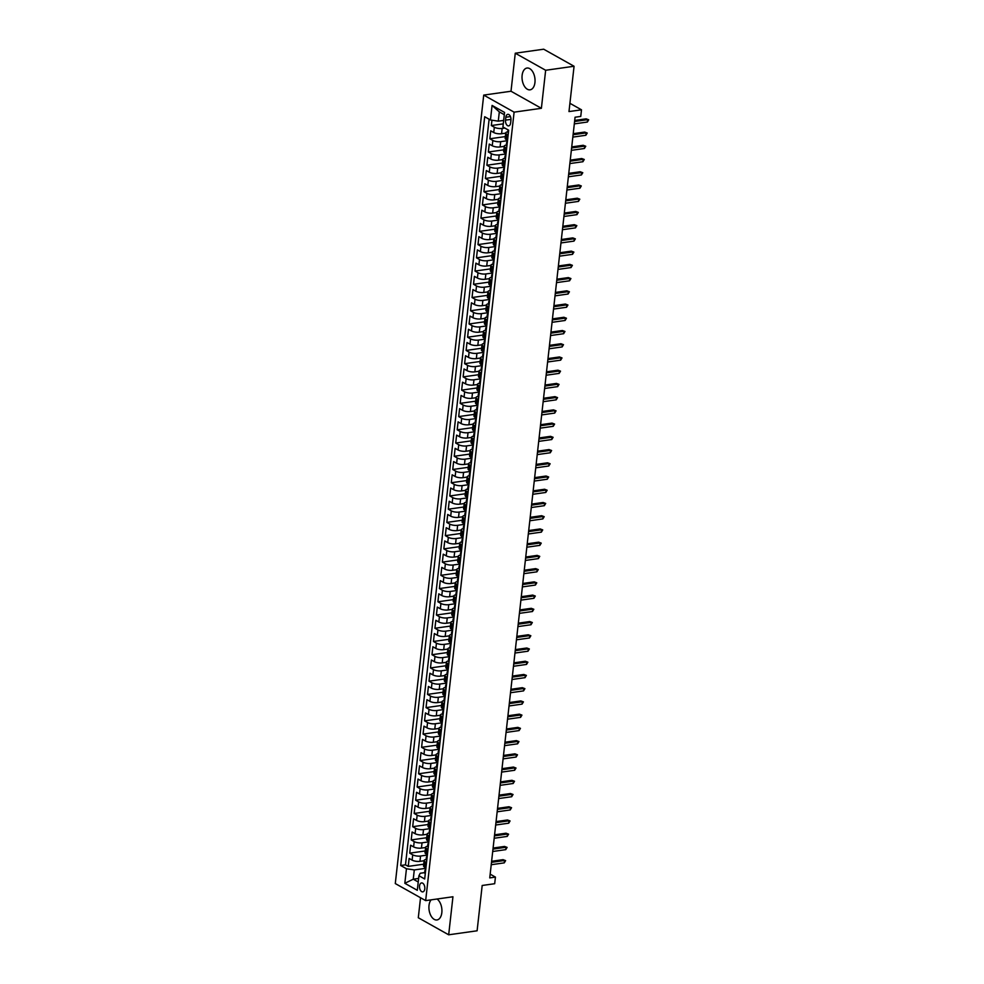 <?xml version="1.0" encoding="UTF-8"?>
<svg xmlns="http://www.w3.org/2000/svg" width="984" height="984" viewBox="0 0 984 984"><rect width="100%" height="100%" fill="white"/><g stroke="black" fill="none" stroke-linecap="round" stroke-linejoin="round"><path stroke-width="1.48" d="M431.115 899.843A10.996 6.384 -98 0 0 429.012 905.477A10.996 6.384 -98 0 0 436.957 919.966A10.996 6.384 -98 0 0 441.828 912.672A10.996 6.384 -98 0 0 437.007 899.019M534.939 82.533A10.996 6.384 -98 0 0 526.993 68.044A10.996 6.384 -98 0 0 522.123 75.338A10.996 6.384 -98 0 0 530.068 89.827A10.996 6.384 -98 0 0 534.939 82.533M424.793 888.884A4.514 2.62 -98 0 0 421.533 882.931A4.514 2.62 -98 0 0 419.541 885.932A4.514 2.62 -98 0 0 422.8 891.873A4.514 2.62 -98 0 0 424.793 888.884M420.537 897.74L418.298 917.74L448.679 934.8L477.105 930.79L482.185 885.477L494.681 883.718L495.432 877.101L490.167 874.149M483.722 95.091L395.285 883.558L425.666 900.618L514.103 112.151L483.722 95.091L511.003 91.241L541.385 108.301L545.653 70.27L515.272 53.21L511.003 91.241M515.272 53.21L543.685 49.2L574.066 66.26L568.986 111.573L581.495 109.814L569.921 103.308M545.653 70.27L574.066 66.26M491.938 120.196L491.336 125.546L503.279 123.861M505.739 133.135L501.569 133.726A5.646 1.857 -173.6 0 1 493.734 132.52L490.745 130.835L489.847 138.769L505.346 136.591M504.251 146.37L500.081 146.948A5.646 1.857 6.4 0 1 492.258 145.755L489.257 144.07L488.359 152.003L503.857 149.814M502.762 159.593L498.605 160.183A5.646 1.857 6.4 0 1 490.77 158.977L487.769 157.292L486.883 165.238L502.381 163.049M501.286 172.827L497.117 173.405A5.646 1.857 6.4 0 1 489.282 172.212L486.293 170.527L485.395 178.461L500.893 176.271M499.798 186.05L495.628 186.64A5.646 1.857 6.4 0 1 487.806 185.435L484.804 183.75L483.919 191.695L499.417 189.506M498.31 199.285L494.152 199.863A5.646 1.857 6.4 0 1 486.317 198.67L483.316 196.984L482.431 204.918L497.929 202.729M496.834 212.507L492.664 213.097A5.646 1.857 6.4 0 1 484.829 211.892L481.84 210.207L480.942 218.153L496.44 215.963M495.346 225.742L491.176 226.332A5.646 1.857 6.4 0 1 483.353 225.127L480.352 223.442L479.466 231.375L494.964 229.186M493.857 238.964L489.7 239.555A5.646 1.857 6.4 0 1 481.865 238.349L478.864 236.664L477.978 244.61L493.476 242.421M492.381 252.199L488.212 252.79A5.646 1.857 6.4 0 1 480.377 251.584L477.388 249.899L476.49 257.833L491.988 255.655M490.893 265.422L486.723 266.012A5.646 1.857 6.4 0 1 478.901 264.807L475.899 263.134L475.014 271.067L490.512 268.878M489.417 278.656L485.247 279.247A5.646 1.857 6.4 0 1 477.412 278.041L474.411 276.356L473.525 284.29L489.023 282.113M487.929 291.891L483.759 292.469A5.646 1.857 6.4 0 1 475.924 291.264L472.935 289.591L472.037 297.525L487.535 295.335M486.44 305.114L482.283 305.704A5.646 1.857 6.4 0 1 474.448 304.499L471.447 302.814L470.561 310.76L486.059 308.57M484.964 318.349L480.795 318.927A5.646 1.857 6.4 0 1 472.96 317.734L469.971 316.048L469.073 323.982L484.571 321.793M483.476 331.571L479.306 332.161A5.646 1.857 6.4 0 1 471.484 330.956L468.482 329.271L467.597 337.217L483.082 335.027M481.988 344.806L477.83 345.384A5.646 1.857 6.4 0 1 469.995 344.191L466.994 342.506L466.108 350.439L481.606 348.25M480.512 358.028L476.342 358.619A5.646 1.857 6.4 0 1 468.507 357.413L465.518 355.728L464.62 363.674L480.118 361.485M479.023 371.263L474.854 371.854A5.646 1.857 6.4 0 1 467.031 370.648L464.03 368.963L463.144 376.897L478.642 374.707M477.535 384.486L473.378 385.076A5.646 1.857 6.4 0 1 465.543 383.871L462.541 382.186L461.656 390.131L477.154 387.942M476.059 397.721L471.889 398.311A5.646 1.857 6.4 0 1 464.054 397.106L461.066 395.42L460.168 403.354L475.666 401.177M474.571 410.943L470.401 411.533A5.646 1.857 6.4 0 1 462.578 410.328L459.577 408.655L458.692 416.589L474.19 414.399M473.083 424.178L468.925 424.768A5.646 1.857 6.4 0 1 461.09 423.563L458.089 421.878L457.203 429.811L472.701 427.634M471.607 437.4L467.437 437.991A5.646 1.857 6.4 0 1 459.602 436.785L456.613 435.113L455.715 443.046L471.213 440.857M470.118 450.635L465.961 451.226A5.646 1.857 6.4 0 1 458.126 450.02L455.125 448.335L454.239 456.268L469.737 454.091M468.642 463.87L464.473 464.448A5.646 1.857 6.4 0 1 456.637 463.255L453.636 461.57L452.751 469.503L468.249 467.314M467.154 477.092L462.984 477.683A5.646 1.857 6.4 0 1 455.161 476.477L452.16 474.792L451.262 482.738L466.76 480.549M465.666 490.327L461.508 490.905A5.646 1.857 6.4 0 1 453.673 489.712L450.672 488.027L449.786 495.961L465.284 493.771M464.19 503.55L460.02 504.14A5.646 1.857 6.4 0 1 452.185 502.935L449.196 501.25L448.298 509.195L463.796 507.006M462.701 516.784L458.532 517.375A5.646 1.857 6.4 0 1 450.709 516.169L447.708 514.484L446.822 522.418L462.308 520.228M461.213 530.007L457.056 530.597A5.646 1.857 6.4 0 1 449.221 529.392L446.219 527.707L445.334 535.653L460.832 533.463M459.737 543.242L455.567 543.832A5.646 1.857 6.4 0 1 447.732 542.627L444.743 540.942L443.846 548.875L459.344 546.686M458.249 556.464L454.079 557.055A5.646 1.857 6.4 0 1 446.256 555.849L443.255 554.177L442.369 562.11L457.868 559.921M456.761 569.699L452.603 570.289A5.646 1.857 6.4 0 1 444.768 569.084L441.767 567.399L440.881 575.332L456.379 573.155M455.284 582.922L451.115 583.512A5.646 1.857 6.4 0 1 443.28 582.307L440.291 580.634L439.393 588.567L454.891 586.378M453.796 596.156L449.627 596.747A5.646 1.857 6.4 0 1 441.804 595.541L438.803 593.856L437.917 601.79L453.415 599.613M452.308 609.391L448.151 609.969A5.646 1.857 6.4 0 1 440.315 608.776L437.314 607.091L436.429 615.025L451.927 612.835M450.832 622.614L446.662 623.204A5.646 1.857 6.4 0 1 438.827 621.999L435.838 620.314L434.94 628.259L450.438 626.07M449.344 635.849L445.186 636.427A5.646 1.857 6.4 0 1 437.351 635.234L434.35 633.548L433.464 641.482L448.962 639.293M447.868 649.071L443.698 649.661A5.646 1.857 6.4 0 1 435.863 648.456L432.874 646.771L431.976 654.717L447.474 652.527M446.379 662.306L442.21 662.884A5.646 1.857 6.4 0 1 434.387 661.691L431.386 660.006L430.488 667.939L445.986 665.75M444.891 675.528L440.734 676.119A5.646 1.857 6.4 0 1 432.898 674.913L429.897 673.228L429.012 681.174L444.51 678.985M443.415 688.763L439.245 689.354A5.646 1.857 6.4 0 1 431.41 688.148L428.421 686.463L427.523 694.396L443.021 692.207M441.927 701.986L437.757 702.576A5.646 1.857 6.4 0 1 429.934 701.371L426.933 699.686L426.047 707.631L441.545 705.442M440.438 715.22L436.281 715.811A5.646 1.857 6.4 0 1 428.446 714.605L425.445 712.92L424.559 720.854L440.057 718.677M438.962 728.443L434.793 729.033A5.646 1.857 6.4 0 1 426.958 727.828L423.969 726.155L423.071 734.089L438.569 731.899M437.474 741.678L433.304 742.268A5.646 1.857 6.4 0 1 425.482 741.063L422.48 739.378L421.595 747.311L437.093 745.134M435.986 754.913L431.828 755.491A5.646 1.857 6.4 0 1 423.993 754.285L420.992 752.612L420.106 760.546L435.604 758.356M434.51 768.135L430.34 768.725A5.646 1.857 6.4 0 1 422.505 767.52L419.516 765.835L418.618 773.781L434.116 771.591M433.022 781.37L428.852 781.948A5.646 1.857 6.4 0 1 421.029 780.755L418.028 779.07L417.142 787.003L432.64 784.814M431.533 794.592L427.376 795.183A5.646 1.857 6.4 0 1 419.541 793.977L416.539 792.292L415.654 800.238L431.152 798.049M430.057 807.827L425.887 808.405A5.646 1.857 6.4 0 1 418.052 807.212L415.063 805.527L414.166 813.461L429.664 811.271M428.569 821.05L424.411 821.64A5.646 1.857 6.4 0 1 416.576 820.435L413.575 818.75L412.69 826.695L428.188 824.506M427.093 834.284L422.923 834.875A5.646 1.857 6.4 0 1 415.088 833.669L412.099 831.984L411.201 839.918L426.699 837.728M425.605 847.507L421.435 848.097A5.646 1.857 6.4 0 1 413.612 846.892L410.611 845.207L409.725 853.153L425.211 850.963M581.495 109.814L580.757 116.419L575.062 117.219L489.749 877.9L495.432 877.101M505.85 117.231L505.53 120.134A4.366 2.534 -98 0 0 508.679 125.89A4.366 2.534 -98 0 0 510.622 123L510.942 120.085A4.366 2.534 -98 0 0 507.793 114.329A4.366 2.534 -98 0 0 505.85 117.231L510.45 116.579M424.682 872.624L420.205 873.263L418.938 875.748L424.682 878.97L508.679 130.208L502.922 126.973L504.558 112.422L492.074 105.411L490.45 119.962L484.694 116.739L400.709 865.502L406.453 868.737L414.289 869.942L413.255 879.204L418.237 881.996M418.938 875.748L417.302 890.299L404.83 883.288L406.453 868.737M426.65 855.17L420.549 856.031A5.646 1.857 -173.6 0 1 412.714 854.838L409.725 853.153M424.116 860.742L419.959 861.332L420.549 856.031M428.126 841.947L422.038 842.808A5.646 1.857 -173.6 0 1 414.202 841.603L411.201 839.918M429.614 828.712L423.514 829.574A5.646 1.857 -173.6 0 1 415.678 828.38L412.69 826.695M431.103 815.49L425.002 816.351A5.646 1.857 -173.6 0 1 417.167 815.146L414.166 813.461M432.579 802.255L426.478 803.116A5.646 1.857 -173.6 0 1 418.655 801.911L415.654 800.238M434.067 789.033L427.966 789.894A5.646 1.857 -173.6 0 1 420.131 788.688L417.142 787.003M435.543 775.798L429.454 776.659A5.646 1.857 -173.6 0 1 421.619 775.454L418.618 773.781M437.031 762.575L430.93 763.436A5.646 1.857 -173.6 0 1 423.108 762.231L420.106 760.546M438.52 749.341L432.419 750.202A5.646 1.857 -173.6 0 1 424.584 748.996L421.595 747.311M439.996 736.118L433.907 736.979A5.646 1.857 -173.6 0 1 426.072 735.774L423.071 734.089M441.484 722.883L435.383 723.744A5.646 1.857 -173.6 0 1 427.56 722.539L424.559 720.854M442.972 709.661L436.871 710.51A5.646 1.857 -173.6 0 1 429.036 709.316L426.047 707.631M444.448 696.426L438.36 697.287A5.646 1.857 -173.6 0 1 430.525 696.082L427.523 694.396M445.937 683.191L439.836 684.052A5.646 1.857 -173.6 0 1 432.013 682.859L429.012 681.174M447.425 669.969L441.324 670.83A5.646 1.857 -173.6 0 1 433.489 669.624L430.488 667.939M448.901 656.734L442.8 657.595A5.646 1.857 -173.6 0 1 434.977 656.389L431.976 654.717M450.389 643.511L444.288 644.372A5.646 1.857 -173.6 0 1 436.453 643.167L433.464 641.482M451.865 630.277L445.777 631.138A5.646 1.857 -173.6 0 1 437.942 629.932L434.94 628.259M453.353 617.054L447.253 617.915A5.646 1.857 -173.6 0 1 439.43 616.71L436.429 615.025M454.842 603.819L448.741 604.68A5.646 1.857 -173.6 0 1 440.906 603.475L437.917 601.79M456.318 590.597L450.229 591.458A5.646 1.857 -173.6 0 1 442.394 590.252L439.393 588.567M457.806 577.362L451.705 578.223A5.646 1.857 -173.6 0 1 443.882 577.018L440.881 575.332M459.294 564.139L453.193 564.988A5.646 1.857 -173.6 0 1 445.358 563.795L442.369 562.11M460.77 550.905L454.682 551.766A5.646 1.857 -173.6 0 1 446.847 550.56L443.846 548.875M462.259 537.67L456.158 538.531A5.646 1.857 -173.6 0 1 448.335 537.338L445.334 535.653M463.747 524.447L457.646 525.308A5.646 1.857 -173.6 0 1 449.811 524.103L446.822 522.418M465.223 511.213L459.134 512.074A5.646 1.857 -173.6 0 1 451.299 510.881L448.298 509.195M466.711 497.99L460.61 498.851A5.646 1.857 -173.6 0 1 452.775 497.646L449.786 495.961M468.199 484.755L462.099 485.616A5.646 1.857 -173.6 0 1 454.264 484.411L451.262 482.738M469.675 471.533L463.575 472.394A5.646 1.857 -173.6 0 1 455.752 471.188L452.751 469.503M471.164 458.298L465.063 459.159A5.646 1.857 -173.6 0 1 457.228 457.954L454.239 456.268M472.64 445.076L466.551 445.937A5.646 1.857 -173.6 0 1 458.716 444.731L455.715 443.046M474.128 431.841L468.027 432.702A5.646 1.857 -173.6 0 1 460.204 431.496L457.203 429.811M475.616 418.618L469.516 419.479A5.646 1.857 -173.6 0 1 461.68 418.274L458.692 416.589M477.092 405.383L471.004 406.244A5.646 1.857 -173.6 0 1 463.169 405.039L460.168 403.354M478.581 392.149L472.48 393.01A5.646 1.857 -173.6 0 1 464.657 391.817L461.656 390.131M480.069 378.926L473.968 379.787A5.646 1.857 -173.6 0 1 466.133 378.582L463.144 376.897M481.545 365.691L475.457 366.552A5.646 1.857 -173.6 0 1 467.621 365.359L464.62 363.674M483.033 352.469L476.933 353.33A5.646 1.857 -173.6 0 1 469.11 352.124L466.108 350.439M484.522 339.234L478.421 340.095A5.646 1.857 -173.6 0 1 470.586 338.89L467.597 337.217M485.998 326.012L479.909 326.873A5.646 1.857 -173.6 0 1 472.074 325.667L469.073 323.982M487.486 312.777L481.385 313.638A5.646 1.857 -173.6 0 1 473.55 312.432L470.561 310.76M488.974 299.554L482.873 300.415A5.646 1.857 -173.6 0 1 475.038 299.21L472.037 297.525M490.45 286.319L484.349 287.18A5.646 1.857 -173.6 0 1 476.527 285.975L473.525 284.29M491.938 273.097L485.838 273.958A5.646 1.857 -173.6 0 1 478.003 272.752L475.014 271.067M493.414 259.862L487.326 260.723A5.646 1.857 -173.6 0 1 479.491 259.518L476.49 257.833M494.903 246.627L488.802 247.488A5.646 1.857 -173.6 0 1 480.979 246.295L477.978 244.61M496.391 233.405L490.29 234.266A5.646 1.857 -173.6 0 1 482.455 233.06L479.466 231.375M497.867 220.17L491.779 221.031A5.646 1.857 -173.6 0 1 483.943 219.838L480.942 218.153M499.355 206.947L493.255 207.808A5.646 1.857 -173.6 0 1 485.432 206.603L482.431 204.918M500.844 193.713L494.743 194.574A5.646 1.857 -173.6 0 1 486.908 193.368L483.919 191.695M502.32 180.49L496.231 181.351A5.646 1.857 -173.6 0 1 488.396 180.146L485.395 178.461M503.808 167.255L497.707 168.116A5.646 1.857 -173.6 0 1 489.884 166.911L486.883 165.238M505.296 154.033L499.196 154.894A5.646 1.857 -173.6 0 1 491.36 153.689L488.359 152.003M506.772 140.798L500.684 141.659A5.646 1.857 -173.6 0 1 492.849 140.454L489.847 138.769M504.841 128.055L502.16 128.437A5.646 1.857 -173.6 0 1 494.325 127.231L491.336 125.546M489.122 119.224L405.482 864.838L408.237 866.375L423.735 864.198M419.959 861.332A5.646 1.857 6.4 0 1 412.124 860.127L409.123 858.442L408.237 866.375M507.547 140.269L506.219 139.531A5.646 1.857 -173.6 0 1 505.161 138.264L505.751 132.963A5.646 1.857 -173.6 0 1 507.781 131.794M508.138 134.98L506.809 134.242A5.646 1.857 -173.6 0 1 505.751 132.963M506.649 148.215L505.321 147.465A5.646 1.857 -173.6 0 1 504.263 146.198A5.646 1.857 -173.6 0 1 506.305 145.029M504.263 146.198L503.673 151.487A5.646 1.857 6.4 0 0 504.731 152.754L506.059 153.504M505.173 161.438L503.845 160.7A5.646 1.857 -173.6 0 1 502.787 159.42A5.646 1.857 -173.6 0 1 504.817 158.252M502.787 159.42L502.197 164.722A5.646 1.857 6.4 0 0 503.254 165.988L504.583 166.739M503.685 174.672L502.357 173.922A5.646 1.857 -173.6 0 1 501.299 172.655A5.646 1.857 -173.6 0 1 503.328 171.487M501.299 172.655L500.708 177.944A5.646 1.857 6.4 0 0 501.766 179.211L503.095 179.961M502.197 187.895L500.881 187.157A5.646 1.857 -173.6 0 1 499.823 185.89A5.646 1.857 -173.6 0 1 501.852 184.709M499.823 185.89L499.22 191.179A5.646 1.857 6.4 0 0 500.278 192.446L501.606 193.196M500.721 201.13L499.392 200.379A5.646 1.857 -173.6 0 1 498.334 199.112A5.646 1.857 -173.6 0 1 500.364 197.944M498.334 199.112L497.744 204.401A5.646 1.857 6.4 0 0 498.802 205.681L500.13 206.419M499.232 214.364L497.904 213.614A5.646 1.857 -173.6 0 1 496.846 212.347A5.646 1.857 -173.6 0 1 498.876 211.166M496.846 212.347L496.256 217.636A5.646 1.857 6.4 0 0 497.314 218.903L498.642 219.653M497.756 227.587L496.428 226.837A5.646 1.857 -173.6 0 1 495.37 225.57A5.646 1.857 -173.6 0 1 497.4 224.401M495.37 225.57L494.767 230.859A5.646 1.857 6.4 0 0 495.825 232.138L497.154 232.876M496.268 240.822L494.94 240.071A5.646 1.857 -173.6 0 1 493.882 238.804A5.646 1.857 -173.6 0 1 495.911 237.636M493.882 238.804L493.291 244.093A5.646 1.857 6.4 0 0 494.349 245.36L495.678 246.111M494.78 254.044L493.451 253.306A5.646 1.857 -173.6 0 1 492.394 252.027A5.646 1.857 -173.6 0 1 494.435 250.858M492.394 252.027L491.803 257.316A5.646 1.857 6.4 0 0 492.861 258.595L494.189 259.333M493.304 267.279L491.975 266.529A5.646 1.857 -173.6 0 1 490.918 265.262A5.646 1.857 -173.6 0 1 492.947 264.093M490.918 265.262L490.315 270.551A5.646 1.857 6.4 0 0 491.373 271.818L492.701 272.568M491.816 280.502L490.487 279.763A5.646 1.857 -173.6 0 1 489.429 278.484A5.646 1.857 -173.6 0 1 491.459 277.316M489.429 278.484L488.839 283.786A5.646 1.857 6.4 0 0 489.897 285.053L491.225 285.791M490.327 293.736L488.999 292.986A5.646 1.857 -173.6 0 1 487.941 291.719A5.646 1.857 -173.6 0 1 489.983 290.551M487.941 291.719L487.351 297.008A5.646 1.857 6.4 0 0 488.408 298.275L489.737 299.025M488.851 306.959L487.523 306.221A5.646 1.857 -173.6 0 1 486.465 304.942A5.646 1.857 -173.6 0 1 488.494 303.773M486.465 304.942L485.875 310.243A5.646 1.857 6.4 0 0 486.932 311.51L488.248 312.26M487.363 320.194L486.034 319.443A5.646 1.857 -173.6 0 1 484.977 318.176A5.646 1.857 -173.6 0 1 487.006 317.008M484.977 318.176L484.386 323.465A5.646 1.857 6.4 0 0 485.444 324.732L486.772 325.483M485.875 333.416L484.558 332.678A5.646 1.857 -173.6 0 1 483.488 331.411A5.646 1.857 -173.6 0 1 485.53 330.23M483.488 331.411L482.898 336.7A5.646 1.857 6.4 0 0 483.956 337.967L485.284 338.717M484.399 346.651L483.07 345.901A5.646 1.857 -173.6 0 1 482.012 344.634A5.646 1.857 -173.6 0 1 484.042 343.465M482.012 344.634L481.422 349.923A5.646 1.857 6.4 0 0 482.48 351.202L483.808 351.94M482.91 359.873L481.582 359.135A5.646 1.857 -173.6 0 1 480.524 357.868A5.646 1.857 -173.6 0 1 482.554 356.688M480.524 357.868L479.934 363.157A5.646 1.857 6.4 0 0 480.992 364.424L482.32 365.175M481.422 373.108L480.106 372.358A5.646 1.857 -173.6 0 1 479.048 371.091A5.646 1.857 -173.6 0 1 481.078 369.923M479.048 371.091L478.445 376.38A5.646 1.857 6.4 0 0 479.503 377.659L480.832 378.397M479.946 386.343L478.618 385.593A5.646 1.857 -173.6 0 1 477.56 384.326A5.646 1.857 -173.6 0 1 479.589 383.157M477.56 384.326L476.969 389.615A5.646 1.857 6.4 0 0 478.027 390.882L479.356 391.632M478.458 399.566L477.129 398.827A5.646 1.857 -173.6 0 1 476.072 397.548A5.646 1.857 -173.6 0 1 478.101 396.38M476.072 397.548L475.481 402.837A5.646 1.857 6.4 0 0 476.539 404.117L477.867 404.854M476.982 412.8L475.653 412.05A5.646 1.857 -173.6 0 1 474.596 410.783A5.646 1.857 -173.6 0 1 476.625 409.615M474.596 410.783L473.993 416.072A5.646 1.857 6.4 0 0 475.051 417.339L476.379 418.089M475.493 426.023L474.165 425.285A5.646 1.857 -173.6 0 1 473.107 424.006A5.646 1.857 -173.6 0 1 475.137 422.837M473.107 424.006L472.517 429.307A5.646 1.857 6.4 0 0 473.575 430.574L474.903 431.312M474.005 439.258L472.677 438.507A5.646 1.857 -173.6 0 1 471.619 437.24A5.646 1.857 -173.6 0 1 473.661 436.072M471.619 437.24L471.028 442.529A5.646 1.857 6.4 0 0 472.086 443.796L473.415 444.547M472.529 452.48L471.201 451.742A5.646 1.857 -173.6 0 1 470.143 450.463A5.646 1.857 -173.6 0 1 472.172 449.294M470.143 450.463L469.54 455.764A5.646 1.857 6.4 0 0 470.598 457.031L471.926 457.769M471.041 465.715L469.712 464.965A5.646 1.857 -173.6 0 1 468.655 463.698A5.646 1.857 -173.6 0 1 470.684 462.529M468.655 463.698L468.064 468.987A5.646 1.857 6.4 0 0 469.122 470.254L470.45 471.004M469.553 478.937L468.224 478.199A5.646 1.857 -173.6 0 1 467.166 476.92A5.646 1.857 -173.6 0 1 469.208 475.752M467.166 476.92L466.576 482.221A5.646 1.857 6.4 0 0 467.634 483.488L468.962 484.239M468.077 492.172L466.748 491.422A5.646 1.857 -173.6 0 1 465.69 490.155A5.646 1.857 -173.6 0 1 467.72 488.987M465.69 490.155L465.1 495.444A5.646 1.857 6.4 0 0 466.158 496.723L467.474 497.461M466.588 505.395L465.26 504.657A5.646 1.857 -173.6 0 1 464.202 503.39A5.646 1.857 -173.6 0 1 466.231 502.209M464.202 503.39L463.612 508.679A5.646 1.857 6.4 0 0 464.669 509.946L465.998 510.696M465.1 518.63L463.784 517.879A5.646 1.857 -173.6 0 1 462.714 516.612A5.646 1.857 -173.6 0 1 464.756 515.444M462.714 516.612L462.123 521.901A5.646 1.857 6.4 0 0 463.181 523.181L464.509 523.918M463.624 531.864L462.296 531.114A5.646 1.857 -173.6 0 1 461.238 529.847A5.646 1.857 -173.6 0 1 463.267 528.679M461.238 529.847L460.647 535.136A5.646 1.857 6.4 0 0 461.705 536.403L463.034 537.153M462.136 545.087L460.807 544.337A5.646 1.857 -173.6 0 1 459.749 543.07A5.646 1.857 -173.6 0 1 461.779 541.901M459.749 543.07L459.159 548.359A5.646 1.857 6.4 0 0 460.217 549.638L461.545 550.376M460.66 558.322L459.331 557.571A5.646 1.857 -173.6 0 1 458.273 556.304A5.646 1.857 -173.6 0 1 460.303 555.136M458.273 556.304L457.671 561.593A5.646 1.857 6.4 0 0 458.728 562.86L460.057 563.611M459.171 571.544L457.843 570.806A5.646 1.857 -173.6 0 1 456.785 569.527A5.646 1.857 -173.6 0 1 458.815 568.358M456.785 569.527L456.195 574.816A5.646 1.857 6.4 0 0 457.252 576.095L458.581 576.833M457.683 584.779L456.355 584.029A5.646 1.857 -173.6 0 1 455.297 582.762A5.646 1.857 -173.6 0 1 457.339 581.593M455.297 582.762L454.706 588.051A5.646 1.857 6.4 0 0 455.764 589.318L457.093 590.068M456.207 598.001L454.879 597.263A5.646 1.857 -173.6 0 1 453.821 595.984A5.646 1.857 -173.6 0 1 455.85 594.816M453.821 595.984L453.218 601.286A5.646 1.857 6.4 0 0 454.276 602.552L455.604 603.29M454.719 611.236L453.39 610.486A5.646 1.857 -173.6 0 1 452.332 609.219A5.646 1.857 -173.6 0 1 454.362 608.051M452.332 609.219L451.742 614.508A5.646 1.857 6.4 0 0 452.8 615.775L454.128 616.525M453.23 624.459L451.902 623.721A5.646 1.857 -173.6 0 1 450.844 622.442A5.646 1.857 -173.6 0 1 452.886 621.273M450.844 622.442L450.254 627.743A5.646 1.857 6.4 0 0 451.312 629.01L452.64 629.76M451.754 637.694L450.426 636.943A5.646 1.857 -173.6 0 1 449.368 635.676A5.646 1.857 -173.6 0 1 451.398 634.508M449.368 635.676L448.766 640.965A5.646 1.857 6.4 0 0 449.836 642.232L451.152 642.982M450.266 650.916L448.938 650.178A5.646 1.857 -173.6 0 1 447.88 648.911A5.646 1.857 -173.6 0 1 449.909 647.73M447.88 648.911L447.289 654.2A5.646 1.857 6.4 0 0 448.347 655.467L449.676 656.217M448.778 664.151L447.449 663.4A5.646 1.857 -173.6 0 1 446.392 662.134A5.646 1.857 -173.6 0 1 448.433 660.965M446.392 662.134L445.801 667.423A5.646 1.857 6.4 0 0 446.859 668.702L448.187 669.44M447.302 677.386L445.973 676.635A5.646 1.857 -173.6 0 1 444.916 675.368A5.646 1.857 -173.6 0 1 446.945 674.188M444.916 675.368L444.325 680.657A5.646 1.857 6.4 0 0 445.383 681.924L446.699 682.675M445.813 690.608L444.485 689.858A5.646 1.857 -173.6 0 1 443.427 688.591A5.646 1.857 -173.6 0 1 445.457 687.422M443.427 688.591L442.837 693.88A5.646 1.857 6.4 0 0 443.895 695.159L445.223 695.897M444.325 703.843L443.009 703.093A5.646 1.857 -173.6 0 1 441.951 701.826A5.646 1.857 -173.6 0 1 443.981 700.657M441.951 701.826L441.349 707.115A5.646 1.857 6.4 0 0 442.406 708.382L443.735 709.132M442.849 717.065L441.521 716.327A5.646 1.857 -173.6 0 1 440.463 715.048A5.646 1.857 -173.6 0 1 442.493 713.88M440.463 715.048L439.873 720.337A5.646 1.857 6.4 0 0 440.93 721.616L442.259 722.354M441.361 730.3L440.032 729.55A5.646 1.857 -173.6 0 1 438.975 728.283A5.646 1.857 -173.6 0 1 441.004 727.114M438.975 728.283L438.384 733.572A5.646 1.857 6.4 0 0 439.442 734.839L440.771 735.589M439.885 743.523L438.557 742.785A5.646 1.857 -173.6 0 1 437.499 741.505A5.646 1.857 -173.6 0 1 439.528 740.337M437.499 741.505L436.896 746.807A5.646 1.857 6.4 0 0 437.954 748.074L439.282 748.812M438.397 756.757L437.068 756.007A5.646 1.857 -173.6 0 1 436.01 754.74A5.646 1.857 -173.6 0 1 438.04 753.572M436.01 754.74L435.42 760.029A5.646 1.857 6.4 0 0 436.478 761.296L437.806 762.046M436.908 769.98L435.58 769.242A5.646 1.857 -173.6 0 1 434.522 767.963A5.646 1.857 -173.6 0 1 436.564 766.794M434.522 767.963L433.932 773.264A5.646 1.857 6.4 0 0 434.989 774.531L436.318 775.281M435.432 783.215L434.104 782.464A5.646 1.857 -173.6 0 1 433.046 781.198A5.646 1.857 -173.6 0 1 435.076 780.029M433.046 781.198L432.443 786.487A5.646 1.857 6.4 0 0 433.501 787.754L434.83 788.504M433.944 796.437L432.616 795.699A5.646 1.857 -173.6 0 1 431.558 794.432A5.646 1.857 -173.6 0 1 433.587 793.252M431.558 794.432L430.967 799.721A5.646 1.857 6.4 0 0 432.025 800.988L433.354 801.739M432.456 809.672L431.127 808.922A5.646 1.857 -173.6 0 1 430.069 807.655A5.646 1.857 -173.6 0 1 432.111 806.486M430.069 807.655L429.479 812.944A5.646 1.857 6.4 0 0 430.537 814.223L431.865 814.961M430.98 822.895L429.651 822.157A5.646 1.857 -173.6 0 1 428.594 820.89A5.646 1.857 -173.6 0 1 430.623 819.709M428.594 820.89L427.991 826.179A5.646 1.857 6.4 0 0 429.061 827.446L430.377 828.196M429.491 836.129L428.163 835.379A5.646 1.857 -173.6 0 1 427.105 834.112A5.646 1.857 -173.6 0 1 429.135 832.944M427.105 834.112L426.515 839.401A5.646 1.857 6.4 0 0 427.573 840.68L428.901 841.418M428.003 849.364L426.675 848.614A5.646 1.857 -173.6 0 1 425.617 847.347A5.646 1.857 -173.6 0 1 427.659 846.179M425.617 847.347L425.026 852.636A5.646 1.857 6.4 0 0 426.084 853.903L427.413 854.653M426.527 862.587L425.199 861.849A5.646 1.857 -173.6 0 1 424.141 860.569A5.646 1.857 -173.6 0 1 426.17 859.401M424.141 860.569L423.55 865.859A5.646 1.857 6.4 0 0 424.608 867.138L425.937 867.876M504.3 114.71L499.318 111.905L498.273 121.167L490.45 119.962M503.66 120.405L498.273 121.167M541.385 108.301L514.103 112.151M448.679 934.8L452.947 896.768L425.666 900.618M418.631 878.441L413.255 879.204L404.83 883.288M425.162 868.405L414.289 869.942M405.482 864.838L400.709 865.502M499.318 111.905L492.074 105.411M508.384 132.815A3.739 1.23 -173.6 0 1 507.756 132.016L508.002 129.826M574.582 121.499L587.632 119.654L586.144 118.83L588.715 119.802L587.632 119.654L587.362 122.041L574.324 123.886M586.144 118.83L574.705 120.442M588.715 119.802L587.362 122.041M506.895 146.05A3.739 1.23 -173.6 0 1 506.28 145.251L506.563 142.742A3.739 1.23 6.4 0 0 506.748 143.184L506.871 143.246M507.018 143.147L506.92 141.598A3.739 1.23 -173.6 0 1 506.735 141.155L506.871 139.9M573.106 134.734L586.144 132.889L584.668 132.065L587.239 133.025L586.144 132.889L585.874 135.275L572.836 137.108M584.668 132.065L573.217 133.676M587.239 133.025L585.874 135.275M505.419 159.273A3.739 1.23 -173.6 0 1 504.792 158.486L505.075 155.964A3.739 1.23 6.4 0 0 505.259 156.419L505.395 156.468M505.542 156.382L505.432 154.832A3.739 1.23 -173.6 0 1 505.247 154.377L505.395 153.123M571.618 147.957L584.656 146.124L583.18 145.288L585.751 146.259L584.656 146.124L584.398 148.498L571.347 150.343M583.18 145.288L571.741 146.899M585.751 146.259L584.398 148.498M503.931 172.507A3.739 1.23 -173.6 0 1 503.304 171.708L503.587 169.199A3.739 1.23 6.4 0 0 503.771 169.654L503.906 169.703M504.054 169.605L503.956 168.067A3.739 1.23 -173.6 0 1 503.771 167.612L503.906 166.357M570.142 161.192L583.18 159.347L581.704 158.522L584.262 159.482L583.18 159.347L582.909 161.733L569.871 163.565M581.704 158.522L570.253 160.134M584.262 159.482L582.909 161.733M502.443 185.73A3.739 1.23 -173.6 0 1 501.828 184.943L502.111 182.421A3.739 1.23 6.4 0 0 502.295 182.876L502.43 182.938M502.566 182.84L502.467 181.29A3.739 1.23 -173.6 0 1 502.283 180.835L502.43 179.592M568.654 174.414L581.692 172.581L580.216 171.745L582.786 172.717L581.692 172.581L581.421 174.955L568.383 176.8M580.216 171.745L568.777 173.356M582.786 172.717L581.421 174.955M500.967 198.965A3.739 1.23 -173.6 0 1 500.339 198.165L500.622 195.656A3.739 1.23 6.4 0 0 500.807 196.111L500.942 196.16M501.09 196.062L500.979 194.525A3.739 1.23 -173.6 0 1 500.794 194.069L500.942 192.815M567.165 187.649L580.203 185.804L578.727 184.98L581.298 185.939L580.203 185.804L579.945 188.19L566.907 190.023M578.727 184.98L567.288 186.591M581.298 185.939L579.945 188.19M499.478 212.187A3.739 1.23 -173.6 0 1 498.851 211.4L499.134 208.879A3.739 1.23 6.4 0 0 499.318 209.334L499.454 209.395M499.601 209.297L499.503 207.747A3.739 1.23 -173.6 0 1 499.318 207.292L499.454 206.05M565.689 200.871L578.727 199.039L577.251 198.202L579.81 199.174L578.727 199.039L578.457 201.412L565.419 203.257M577.251 198.202L565.8 199.826M579.81 199.174L578.457 201.412M497.99 225.422A3.739 1.23 -173.6 0 1 497.375 224.623L497.658 222.113A3.739 1.23 6.4 0 0 497.842 222.568L497.978 222.618M498.125 222.532L498.015 220.982A3.739 1.23 -173.6 0 1 497.83 220.527L497.978 219.272M564.201 214.106L577.239 212.261L575.763 211.437L578.334 212.396L577.239 212.261L576.968 214.647L563.93 216.48M575.763 211.437L564.324 213.048M578.334 212.396L576.968 214.647M496.514 238.645A3.739 1.23 -173.6 0 1 495.887 237.857L496.17 235.336A3.739 1.23 6.4 0 0 496.354 235.791L496.489 235.852M496.637 235.754L496.539 234.204A3.739 1.23 -173.6 0 1 496.354 233.749L496.489 232.507M562.713 227.329L575.763 225.496L574.275 224.66L576.845 225.631L575.763 225.496L575.492 227.87L562.454 229.715M574.275 224.66L562.836 226.283M576.845 225.631L575.492 227.87M495.026 251.879A3.739 1.23 -173.6 0 1 494.398 251.08L494.681 248.571A3.739 1.23 6.4 0 0 494.866 249.026L495.001 249.075M495.149 248.989L495.05 247.439A3.739 1.23 -173.6 0 1 494.866 246.984L495.001 245.729M561.237 240.563L574.275 238.718L572.799 237.894L575.357 238.854L574.275 238.718L574.004 241.105L560.966 242.95M572.799 237.894L561.347 239.506M575.357 238.854L574.004 241.105M493.537 265.114A3.739 1.23 -173.6 0 1 492.923 264.315L493.205 261.805A3.739 1.23 6.4 0 0 493.39 262.248L493.525 262.31M493.673 262.211L493.562 260.662A3.739 1.23 -173.6 0 1 493.378 260.207L493.525 258.964M559.748 253.798L572.786 251.953L571.31 251.117L573.881 252.088L572.786 251.953L572.528 254.339L559.478 256.172M571.31 251.117L559.871 252.74M573.881 252.088L572.528 254.339M492.062 278.337A3.739 1.23 -173.6 0 1 491.434 277.537L491.717 275.028A3.739 1.23 6.4 0 0 491.902 275.483L492.037 275.532M492.184 275.446L492.086 273.896A3.739 1.23 -173.6 0 1 491.902 273.441L492.037 272.187M558.26 267.021L571.31 265.176L569.822 264.352L572.393 265.323L571.31 265.176L571.04 267.562L558.002 269.407M569.822 264.352L558.383 265.963M572.393 265.323L571.04 267.562M490.573 291.572A3.739 1.23 -173.6 0 1 489.958 290.772L490.229 288.263A3.739 1.23 6.4 0 0 490.426 288.706L490.549 288.767M490.696 288.669L490.598 287.119A3.739 1.23 -173.6 0 1 490.413 286.676L490.549 285.422M556.784 280.255L569.822 278.411L568.346 277.586L570.917 278.546L569.822 278.411L569.552 280.797L556.514 282.629M568.346 277.586L556.895 279.198M570.917 278.546L569.552 280.797M489.085 304.794A3.739 1.23 -173.6 0 1 488.47 304.007L488.753 301.485A3.739 1.23 6.4 0 0 488.937 301.94L489.073 301.99M489.22 301.904L489.109 300.354A3.739 1.23 -173.6 0 1 488.925 299.899L489.073 298.644M555.296 293.478L568.334 291.645L566.858 290.809L569.428 291.781L568.334 291.645L568.076 294.019L555.025 295.864M566.858 290.809L555.419 292.42M569.428 291.781L568.076 294.019M487.609 318.029A3.739 1.23 -173.6 0 1 486.982 317.229L487.264 314.72A3.739 1.23 6.4 0 0 487.449 315.175L487.584 315.224M487.732 315.126L487.633 313.576A3.739 1.23 -173.6 0 1 487.449 313.133L487.584 311.879M553.82 306.713L566.858 304.868L565.37 304.044L567.94 305.003L566.858 304.868L566.587 307.254L553.549 309.087M565.37 304.044L553.931 305.655M567.94 305.003L566.587 307.254M486.121 331.251A3.739 1.23 -173.6 0 1 485.506 330.464L485.788 327.943A3.739 1.23 6.4 0 0 485.973 328.398L486.096 328.459M486.244 328.361L486.145 326.811A3.739 1.23 -173.6 0 1 485.961 326.356L486.096 325.114M552.332 319.935L565.37 318.103L563.894 317.266L566.464 318.238L565.37 318.103L565.099 320.476L552.061 322.322M563.894 317.266L552.442 318.877M566.464 318.238L565.099 320.476M484.645 344.486A3.739 1.23 -173.6 0 1 484.017 343.687L484.3 341.177A3.739 1.23 6.4 0 0 484.485 341.632L484.62 341.682M484.768 341.583L484.657 340.046A3.739 1.23 -173.6 0 1 484.472 339.591L484.62 338.336M550.843 333.17L563.881 331.325L562.405 330.501L564.976 331.46L563.881 331.325L563.623 333.711L550.585 335.544M562.405 330.501L550.966 332.112M564.976 331.46L563.623 333.711M483.156 357.709A3.739 1.23 -173.6 0 1 482.529 356.921L482.812 354.4A3.739 1.23 6.4 0 0 482.996 354.855L483.132 354.916M483.279 354.818L483.181 353.268A3.739 1.23 -173.6 0 1 482.996 352.813L483.132 351.571M549.367 346.393L562.405 344.56L560.929 343.724L563.488 344.695L562.405 344.56L562.135 346.934L549.097 348.779M560.929 343.724L549.478 345.347M563.488 344.695L562.135 346.934M481.668 370.943A3.739 1.23 -173.6 0 1 481.053 370.144L481.336 367.635A3.739 1.23 6.4 0 0 481.52 368.09L481.656 368.139M481.791 368.053L481.693 366.503A3.739 1.23 -173.6 0 1 481.508 366.048L481.656 364.793M547.879 359.627L560.917 357.782L559.441 356.958L562.012 357.918L560.917 357.782L560.646 360.169L547.608 362.001M559.441 356.958L548.002 358.57M562.012 357.918L560.646 360.169M480.192 384.166A3.739 1.23 -173.6 0 1 479.565 383.379L479.848 380.857A3.739 1.23 6.4 0 0 480.032 381.312L480.167 381.374M480.315 381.275L480.217 379.726A3.739 1.23 -173.6 0 1 480.02 379.271L480.167 378.028M546.391 372.85L559.429 371.017L557.953 370.181L560.523 371.152L559.429 371.017L559.17 373.391L546.132 375.236M557.953 370.181L546.514 371.804M560.523 371.152L559.17 373.391M478.704 397.401A3.739 1.23 -173.6 0 1 478.076 396.601L478.359 394.092A3.739 1.23 6.4 0 0 478.544 394.547L478.679 394.596M478.827 394.51L478.728 392.96A3.739 1.23 -173.6 0 1 478.544 392.505L478.679 391.251M544.915 386.085L557.953 384.24L556.477 383.416L559.035 384.375L557.953 384.24L557.682 386.626L544.644 388.471M556.477 383.416L545.025 385.027M559.035 384.375L557.682 386.626M477.215 410.636A3.739 1.23 -173.6 0 1 476.6 409.836L476.883 407.327A3.739 1.23 6.4 0 0 477.068 407.77L477.203 407.831M477.351 407.733L477.24 406.183A3.739 1.23 -173.6 0 1 477.055 405.728L477.203 404.486M543.426 399.307L556.464 397.474L554.988 396.638L557.559 397.61L556.464 397.474L556.194 399.848L543.156 401.693M554.988 396.638L543.549 398.262M557.559 397.61L556.194 399.848M475.739 423.858A3.739 1.23 -173.6 0 1 475.112 423.058L475.395 420.549A3.739 1.23 6.4 0 0 475.579 421.004L475.715 421.054M475.862 420.967L475.764 419.418A3.739 1.23 -173.6 0 1 475.579 418.963L475.715 417.708M541.938 412.542L554.988 410.697L553.5 409.873L556.071 410.832L554.988 410.697L554.718 413.083L541.68 414.928M553.5 409.873L542.061 411.484M556.071 410.832L554.718 413.083M474.251 437.093A3.739 1.23 -173.6 0 1 473.636 436.293L473.907 433.784A3.739 1.23 6.4 0 0 474.091 434.227L474.226 434.288M474.374 434.19L474.276 432.64A3.739 1.23 -173.6 0 1 474.091 432.197L474.226 430.943M540.462 425.777L553.5 423.932L552.024 423.095L554.595 424.067L553.5 423.932L553.229 426.318L540.191 428.151M552.024 423.095L540.573 424.719M554.595 424.067L553.229 426.318M472.763 450.315A3.739 1.23 -173.6 0 1 472.148 449.528L472.431 447.007A3.739 1.23 6.4 0 0 472.615 447.462L472.751 447.511M472.898 447.425L472.787 445.875A3.739 1.23 -173.6 0 1 472.603 445.42L472.751 444.165M538.974 438.999L552.012 437.167L550.536 436.33L553.106 437.302L552.012 437.167L551.753 439.541L538.703 441.386M550.536 436.33L539.097 437.942M553.106 437.302L551.753 439.541M471.287 463.55A3.739 1.23 -173.6 0 1 470.659 462.751L470.942 460.241A3.739 1.23 6.4 0 0 471.127 460.697L471.262 460.746M471.41 460.647L471.311 459.097A3.739 1.23 -173.6 0 1 471.127 458.655L471.262 457.4M537.485 452.234L550.536 450.389L549.047 449.565L551.618 450.524L550.536 450.389L550.265 452.775L537.227 454.608M549.047 449.565L537.608 451.176M551.618 450.524L550.265 452.775M469.798 476.773A3.739 1.23 -173.6 0 1 469.183 475.985L469.466 473.464A3.739 1.23 6.4 0 0 469.651 473.919L469.774 473.968M469.921 473.882L469.823 472.332A3.739 1.23 -173.6 0 1 469.639 471.877L469.774 470.635M536.009 465.457L549.047 463.624L547.571 462.787L550.142 463.759L549.047 463.624L548.777 465.998L535.739 467.843M547.571 462.787L536.12 464.399M550.142 463.759L548.777 465.998M468.31 490.007A3.739 1.23 -173.6 0 1 467.695 489.208L467.978 486.699A3.739 1.23 6.4 0 0 468.163 487.154L468.298 487.203M468.446 487.105L468.335 485.567A3.739 1.23 -173.6 0 1 468.15 485.112L468.298 483.857M534.521 478.691L547.559 476.846L546.083 476.022L548.654 476.982L547.559 476.846L547.301 479.233L534.25 481.065M546.083 476.022L534.644 477.634M548.654 476.982L547.301 479.233M466.834 503.23A3.739 1.23 -173.6 0 1 466.207 502.443L466.49 499.921A3.739 1.23 6.4 0 0 466.674 500.376L466.81 500.438M466.957 500.339L466.859 498.79A3.739 1.23 -173.6 0 1 466.674 498.334L466.81 497.092M533.045 491.914L546.083 490.081L544.607 489.245L547.166 490.216L546.083 490.081L545.812 492.455L532.774 494.3M544.607 489.245L533.156 490.856M547.166 490.216L545.812 492.455M465.346 516.465A3.739 1.23 -173.6 0 1 464.731 515.665L465.014 513.156A3.739 1.23 6.4 0 0 465.198 513.611L465.334 513.66M465.469 513.562L465.371 512.024A3.739 1.23 -173.6 0 1 465.186 511.569L465.321 510.315M531.557 505.149L544.595 503.304L543.119 502.48L545.689 503.439L544.595 503.304L544.324 505.69L531.286 507.523M543.119 502.48L531.68 504.091M545.689 503.439L544.324 505.69M463.87 529.687A3.739 1.23 -173.6 0 1 463.243 528.9L463.526 526.379A3.739 1.23 6.4 0 0 463.71 526.834L463.845 526.895M463.993 526.797L463.882 525.247A3.739 1.23 -173.6 0 1 463.698 524.792L463.845 523.549M530.068 518.371L543.106 516.538L541.63 515.702L544.201 516.674L543.106 516.538L542.848 518.912L529.81 520.757M541.63 515.702L530.192 517.326M544.201 516.674L542.848 518.912M462.382 542.922A3.739 1.23 -173.6 0 1 461.754 542.122L462.037 539.613A3.739 1.23 6.4 0 0 462.222 540.068L462.357 540.118M462.505 540.032L462.406 538.482A3.739 1.23 -173.6 0 1 462.222 538.027L462.357 536.772M528.592 531.606L541.63 529.761L540.154 528.937L542.713 529.896L541.63 529.761L541.36 532.147L528.322 533.992M540.154 528.937L528.703 530.548M542.713 529.896L541.36 532.147M460.893 556.157A3.739 1.23 -173.6 0 1 460.278 555.357L460.561 552.848A3.739 1.23 6.4 0 0 460.746 553.291L460.881 553.352M461.029 553.254L460.918 551.704A3.739 1.23 -173.6 0 1 460.733 551.249L460.881 550.007M527.104 544.828L540.142 542.996L538.666 542.159L541.237 543.131L540.142 542.996L539.872 545.37L526.834 547.215M538.666 542.159L527.227 543.783M541.237 543.131L539.872 545.37M459.417 569.379A3.739 1.23 -173.6 0 1 458.79 568.58L459.073 566.071A3.739 1.23 6.4 0 0 459.257 566.526L459.393 566.575M459.54 566.489L459.442 564.939A3.739 1.23 -173.6 0 1 459.245 564.484L459.393 563.229M525.616 558.063L538.654 556.218L537.178 555.394L539.749 556.354L538.654 556.218L538.396 558.604L525.358 560.449M537.178 555.394L525.739 557.005M539.749 556.354L538.396 558.604M457.929 582.614A3.739 1.23 -173.6 0 1 457.302 581.815L457.585 579.305A3.739 1.23 6.4 0 0 457.769 579.748L457.904 579.81M458.052 579.711L457.954 578.162A3.739 1.23 -173.6 0 1 457.769 577.719L457.904 576.464M524.14 571.298L537.178 569.453L535.702 568.617L538.26 569.588L537.178 569.453L536.907 571.839L523.869 573.672M535.702 568.617L524.251 570.24M538.26 569.588L536.907 571.839M456.441 595.837A3.739 1.23 -173.6 0 1 455.826 595.037L456.109 592.528A3.739 1.23 6.4 0 0 456.293 592.983L456.428 593.032M456.576 592.946L456.465 591.396A3.739 1.23 -173.6 0 1 456.281 590.941L456.428 589.687M522.652 584.521L535.69 582.676L534.214 581.851L536.784 582.823L535.69 582.676L535.419 585.062L522.381 586.907M534.214 581.851L522.775 583.463M536.784 582.823L535.419 585.062M454.965 609.071A3.739 1.23 -173.6 0 1 454.337 608.272L454.62 605.763A3.739 1.23 6.4 0 0 454.805 606.218L454.94 606.267M455.088 606.169L454.989 604.619A3.739 1.23 -173.6 0 1 454.805 604.176L454.94 602.921M521.163 597.755L534.214 595.91L532.725 595.086L535.296 596.046L534.214 595.91L533.943 598.297L520.905 600.129M532.725 595.086L521.286 596.698M535.296 596.046L533.943 598.297M453.476 622.294A3.739 1.23 -173.6 0 1 452.861 621.507L453.132 618.985A3.739 1.23 6.4 0 0 453.317 619.44L453.452 619.489M453.599 619.403L453.501 617.854A3.739 1.23 -173.6 0 1 453.317 617.399L453.452 616.144M519.687 610.978L532.725 609.145L531.249 608.309L533.82 609.281L532.725 609.145L532.455 611.519L519.417 613.364M531.249 608.309L519.798 609.92M533.82 609.281L532.455 611.519M451.988 635.529A3.739 1.23 -173.6 0 1 451.373 634.729L451.656 632.22A3.739 1.23 6.4 0 0 451.841 632.675L451.976 632.724M452.123 632.626L452.013 631.088A3.739 1.23 -173.6 0 1 451.828 630.633L451.976 629.379M518.199 624.213L531.237 622.368L529.761 621.544L532.332 622.503L531.237 622.368L530.979 624.754L517.928 626.587M529.761 621.544L518.322 623.155M532.332 622.503L530.979 624.754M450.512 648.751A3.739 1.23 -173.6 0 1 449.885 647.964L450.168 645.442A3.739 1.23 6.4 0 0 450.352 645.898L450.488 645.959M450.635 645.861L450.537 644.311A3.739 1.23 -173.6 0 1 450.352 643.856L450.488 642.614M516.711 637.435L529.761 635.602L528.273 634.766L530.843 635.738L529.761 635.602L529.49 637.976L516.452 639.821M528.273 634.766L516.834 636.377M530.843 635.738L529.49 637.976M449.024 661.986A3.739 1.23 -173.6 0 1 448.409 661.186L448.692 658.677A3.739 1.23 6.4 0 0 448.876 659.132L448.999 659.182M449.147 659.083L449.048 657.546A3.739 1.23 -173.6 0 1 448.864 657.091L448.999 655.836M515.235 650.67L528.273 648.825L526.797 648.001L529.367 648.96L528.273 648.825L528.002 651.211L514.964 653.044M526.797 648.001L515.345 649.612M529.367 648.96L528.002 651.211M447.536 675.209A3.739 1.23 -173.6 0 1 446.921 674.421L447.203 671.9A3.739 1.23 6.4 0 0 447.388 672.355L447.523 672.416M447.671 672.318L447.56 670.768A3.739 1.23 -173.6 0 1 447.376 670.313L447.523 669.071M513.746 663.893L526.784 662.06L525.308 661.223L527.879 662.195L526.784 662.06L526.526 664.434L513.476 666.279M525.308 661.223L513.869 662.847M527.879 662.195L526.526 664.434M446.059 688.443A3.739 1.23 -173.6 0 1 445.432 687.644L445.715 685.135A3.739 1.23 6.4 0 0 445.9 685.59L446.035 685.639M446.183 685.553L446.084 684.003A3.739 1.23 -173.6 0 1 445.9 683.548L446.035 682.293M512.27 677.127L525.308 675.282L523.832 674.458L526.391 675.418L525.308 675.282L525.038 677.668L512 679.501M523.832 674.458L512.381 676.069M526.391 675.418L525.038 677.668M444.571 701.678A3.739 1.23 -173.6 0 1 443.956 700.879L444.239 698.357A3.739 1.23 6.4 0 0 444.424 698.812L444.559 698.874M444.694 698.775L444.596 697.226A3.739 1.23 -173.6 0 1 444.411 696.77L444.547 695.528M510.782 690.35L523.82 688.517L522.344 687.681L524.915 688.652L523.82 688.517L523.549 690.891L510.512 692.736M522.344 687.681L510.905 689.304M524.915 688.652L523.549 690.891M443.095 714.901A3.739 1.23 -173.6 0 1 442.468 714.101L442.751 711.592A3.739 1.23 6.4 0 0 442.935 712.047L443.071 712.096M443.218 712.01L443.108 710.46A3.739 1.23 -173.6 0 1 442.923 710.005L443.071 708.751M509.294 703.585L522.332 701.74L520.856 700.916L523.427 701.875L522.332 701.74L522.073 704.126L509.036 705.971M520.856 700.916L509.417 702.527M523.427 701.875L522.073 704.126M441.607 728.135A3.739 1.23 -173.6 0 1 440.98 727.336L441.262 724.827A3.739 1.23 6.4 0 0 441.447 725.269L441.582 725.331M441.73 725.233L441.632 723.683A3.739 1.23 -173.6 0 1 441.447 723.24L441.582 721.985M507.818 716.819L520.856 714.974L519.38 714.138L521.938 715.11L520.856 714.974L520.585 717.361L507.547 719.193M519.38 714.138L507.928 715.762M521.938 715.11L520.585 717.361M440.119 741.358A3.739 1.23 -173.6 0 1 439.504 740.558L439.786 738.049A3.739 1.23 6.4 0 0 439.971 738.504L440.106 738.554M440.254 738.467L440.143 736.918A3.739 1.23 -173.6 0 1 439.959 736.462L440.106 735.208M506.329 730.042L519.367 728.197L517.891 727.373L520.462 728.344L519.367 728.197L519.097 730.583L506.059 732.428M517.891 727.373L506.452 728.984M520.462 728.344L519.097 730.583M438.643 754.593A3.739 1.23 -173.6 0 1 438.015 753.793L438.298 751.284A3.739 1.23 6.4 0 0 438.483 751.727L438.618 751.788M438.766 751.69L438.667 750.14A3.739 1.23 -173.6 0 1 438.483 749.697L438.618 748.443M504.841 743.277L517.879 741.432L516.403 740.608L518.974 741.567L517.879 741.432L517.621 743.818L504.583 745.651M516.403 740.608L504.964 742.219M518.974 741.567L517.621 743.818M437.154 767.815A3.739 1.23 -173.6 0 1 436.527 767.028L436.81 764.506A3.739 1.23 6.4 0 0 436.994 764.962L437.13 765.011M437.277 764.925L437.179 763.375A3.739 1.23 -173.6 0 1 436.994 762.92L437.13 761.665M503.365 756.499L516.403 754.666L514.927 753.83L517.486 754.802L516.403 754.666L516.133 757.04L503.095 758.885M514.927 753.83L503.476 755.441M517.486 754.802L516.133 757.04M435.666 781.05A3.739 1.23 -173.6 0 1 435.051 780.25L435.334 777.741A3.739 1.23 6.4 0 0 435.518 778.196L435.654 778.246M435.801 778.147L435.691 776.597A3.739 1.23 -173.6 0 1 435.506 776.155L435.654 774.9M501.877 769.734L514.915 767.889L513.439 767.065L516.01 768.024L514.915 767.889L514.644 770.275L501.606 772.108M513.439 767.065L502 768.676M516.01 768.024L514.644 770.275M434.19 794.273A3.739 1.23 -173.6 0 1 433.563 793.485L433.846 790.964A3.739 1.23 6.4 0 0 434.03 791.419L434.165 791.48M434.313 791.382L434.215 789.832A3.739 1.23 -173.6 0 1 434.03 789.377L434.165 788.135M500.389 782.956L513.439 781.124L511.951 780.287L514.521 781.259L513.439 781.124L513.168 783.498L500.13 785.343M511.951 780.287L500.512 781.899M514.521 781.259L513.168 783.498M432.702 807.507A3.739 1.23 -173.6 0 1 432.087 806.708L432.357 804.199A3.739 1.23 6.4 0 0 432.542 804.654L432.677 804.703M432.825 804.604L432.726 803.067A3.739 1.23 -173.6 0 1 432.542 802.612L432.677 801.357M498.913 796.191L511.951 794.346L510.475 793.522L513.045 794.482L511.951 794.346L511.68 796.732L498.642 798.565M510.475 793.522L499.023 795.134M513.045 794.482L511.68 796.732M431.213 820.73A3.739 1.23 -173.6 0 1 430.598 819.943L430.881 817.421A3.739 1.23 6.4 0 0 431.066 817.876L431.201 817.938M431.349 817.839L431.238 816.289A3.739 1.23 -173.6 0 1 431.053 815.834L431.201 814.592M497.424 809.414L510.462 807.581L508.986 806.745L511.557 807.716L510.462 807.581L510.204 809.955L497.154 811.8M508.986 806.745L497.547 808.368M511.557 807.716L510.204 809.955M429.737 833.965A3.739 1.23 -173.6 0 1 429.11 833.165L429.393 830.656A3.739 1.23 6.4 0 0 429.577 831.111L429.713 831.16M429.86 831.074L429.762 829.524A3.739 1.23 -173.6 0 1 429.577 829.069L429.713 827.815M495.936 822.649L508.986 820.804L507.498 819.979L510.069 820.939L508.986 820.804L508.716 823.19L495.678 825.023M507.498 819.979L496.059 821.591M510.069 820.939L508.716 823.19M428.249 847.187A3.739 1.23 -173.6 0 1 427.634 846.4L427.917 843.878A3.739 1.23 6.4 0 0 428.101 844.334L428.224 844.395M428.372 844.297L428.274 842.747A3.739 1.23 -173.6 0 1 428.089 842.292L428.224 841.049M494.46 835.871L507.498 834.038L506.022 833.202L508.593 834.174L507.498 834.038L507.227 836.412L494.189 838.257M506.022 833.202L494.571 834.826M508.593 834.174L507.227 836.412M426.773 860.422A3.739 1.23 -173.6 0 1 426.146 859.622L426.429 857.113A3.739 1.23 6.4 0 0 426.613 857.568L426.748 857.617M426.896 857.531L426.785 855.982A3.739 1.23 -173.6 0 1 426.601 855.526L426.748 854.272M492.972 849.106L506.01 847.261L504.534 846.437L507.104 847.396L506.01 847.261L505.751 849.647L492.701 851.492M504.534 846.437L493.095 848.048M507.104 847.396L505.751 849.647M425.285 873.657A3.739 1.23 -173.6 0 1 424.657 872.857L424.94 870.348A3.739 1.23 6.4 0 0 425.125 870.791L425.26 870.852M425.408 870.754L425.309 869.204A3.739 1.23 -173.6 0 1 425.125 868.749L425.26 867.507M491.496 862.328L504.534 860.496L503.058 859.659L505.616 860.631L504.534 860.496L504.263 862.87L491.225 864.715M503.058 859.659L491.606 861.283M505.616 860.631L504.263 862.87M421.435 848.097L422.038 842.808M422.923 834.875L423.514 829.574M424.411 821.64L425.002 816.351M425.887 808.405L426.478 803.116M427.376 795.183L427.966 789.894M428.852 781.948L429.454 776.659M430.34 768.725L430.93 763.436M431.828 755.491L432.419 750.202M433.304 742.268L433.907 736.979M434.793 729.033L435.383 723.744M436.281 715.811L436.871 710.51M437.757 702.576L438.36 697.287M439.245 689.354L439.836 684.052M440.734 676.119L441.324 670.83M442.21 662.884L442.8 657.595M443.698 649.661L444.288 644.372M445.186 636.427L445.777 631.138M446.662 623.204L447.253 617.915M448.151 609.969L448.741 604.68M449.627 596.747L450.229 591.458M451.115 583.512L451.705 578.223M452.603 570.289L453.193 564.988M454.079 557.055L454.682 551.766M455.567 543.832L456.158 538.531M457.056 530.597L457.646 525.308M458.532 517.375L459.134 512.074M460.02 504.14L460.61 498.851M461.508 490.905L462.099 485.616M462.984 477.683L463.575 472.394M464.473 464.448L465.063 459.159M465.961 451.226L466.551 445.937M467.437 437.991L468.027 432.702M468.925 424.768L469.516 419.479M470.401 411.533L471.004 406.244M471.889 398.311L472.48 393.01M473.378 385.076L473.968 379.787M474.854 371.854L475.457 366.552M476.342 358.619L476.933 353.33M477.83 345.384L478.421 340.095M479.306 332.161L479.909 326.873M480.795 318.927L481.385 313.638M482.283 305.704L482.873 300.415M483.759 292.469L484.349 287.18M485.247 279.247L485.838 273.958M486.723 266.012L487.326 260.723M488.212 252.79L488.802 247.488M489.7 239.555L490.29 234.266M491.176 226.332L491.779 221.031M492.664 213.097L493.255 207.808M494.152 199.863L494.743 194.574M495.628 186.64L496.231 181.351M497.117 173.405L497.707 168.116M498.605 160.183L499.196 154.894M500.081 146.948L500.684 141.659M501.569 133.726L502.16 128.437M493.734 132.52L494.325 127.231M412.124 860.127L412.714 854.838M413.612 846.892L414.202 841.603M415.088 833.669L415.678 828.38M416.576 820.435L417.167 815.146M418.052 807.212L418.655 801.911M419.541 793.977L420.131 788.688M421.029 780.755L421.619 775.454M422.505 767.52L423.108 762.231M423.993 754.285L424.584 748.996M425.482 741.063L426.072 735.774M426.958 727.828L427.56 722.539M428.446 714.605L429.036 709.316M429.934 701.371L430.525 696.082M431.41 688.148L432.013 682.859M432.898 674.913L433.489 669.624M434.387 661.691L434.977 656.389M435.863 648.456L436.453 643.167M437.351 635.234L437.942 629.932M438.827 621.999L439.43 616.71M440.315 608.776L440.906 603.475M441.804 595.541L442.394 590.252M443.28 582.307L443.882 577.018M444.768 569.084L445.358 563.795M446.256 555.849L446.847 550.56M447.732 542.627L448.335 537.338M449.221 529.392L449.811 524.103M450.709 516.169L451.299 510.881M452.185 502.935L452.775 497.646M453.673 489.712L454.264 484.411M455.161 476.477L455.752 471.188M456.637 463.255L457.228 457.954M458.126 450.02L458.716 444.731M459.602 436.785L460.204 431.496M461.09 423.563L461.68 418.274M462.578 410.328L463.169 405.039M464.054 397.106L464.657 391.817M465.543 383.871L466.133 378.582M467.031 370.648L467.621 365.359M468.507 357.413L469.11 352.124M469.995 344.191L470.586 338.89M471.484 330.956L472.074 325.667M472.96 317.734L473.55 312.432M474.448 304.499L475.038 299.21M475.924 291.264L476.527 285.975M477.412 278.041L478.003 272.752M478.901 264.807L479.491 259.518M480.377 251.584L480.979 246.295M481.865 238.349L482.455 233.06M483.353 225.127L483.943 219.838M484.829 211.892L485.432 206.603M486.317 198.67L486.908 193.368M487.806 185.435L488.396 180.146M489.282 172.212L489.884 166.911M490.77 158.977L491.36 153.689M492.258 145.755L492.849 140.454M506.219 139.531L506.809 134.242M504.731 152.754L505.321 147.465M503.254 165.988L503.845 160.7M501.766 179.211L502.357 173.922M500.278 192.446L500.881 187.157M498.802 205.681L499.392 200.379M497.314 218.903L497.904 213.614M495.825 232.138L496.428 226.837M494.349 245.36L494.94 240.071M492.861 258.595L493.451 253.306M491.373 271.818L491.975 266.529M489.897 285.053L490.487 279.763M488.408 298.275L488.999 292.986M486.932 311.51L487.523 306.221M485.444 324.732L486.034 319.443M483.956 337.967L484.558 332.678M482.48 351.202L483.07 345.901M480.992 364.424L481.582 359.135M479.503 377.659L480.106 372.358M478.027 390.882L478.618 385.593M476.539 404.117L477.129 398.827M475.051 417.339L475.653 412.05M473.575 430.574L474.165 425.285M472.086 443.796L472.677 438.507M470.598 457.031L471.201 451.742M469.122 470.254L469.712 464.965M467.634 483.488L468.224 478.199M466.158 496.723L466.748 491.422M464.669 509.946L465.26 504.657M463.181 523.181L463.784 517.879M461.705 536.403L462.296 531.114M460.217 549.638L460.807 544.337M458.728 562.86L459.331 557.571M457.252 576.095L457.843 570.806M455.764 589.318L456.355 584.029M454.276 602.552L454.879 597.263M452.8 615.775L453.39 610.486M451.312 629.01L451.902 623.721M449.836 642.232L450.426 636.943M448.347 655.467L448.938 650.178M446.859 668.702L447.449 663.4M445.383 681.924L445.973 676.635M443.895 695.159L444.485 689.858M442.406 708.382L443.009 703.093M440.93 721.616L441.521 716.327M439.442 734.839L440.032 729.55M437.954 748.074L438.557 742.785M436.478 761.296L437.068 756.007M434.989 774.531L435.58 769.242M433.501 787.754L434.104 782.464M432.025 800.988L432.616 795.699M430.537 814.223L431.127 808.922M429.061 827.446L429.651 822.157M427.573 840.68L428.163 835.379M426.084 853.903L426.675 848.614M424.608 867.138L425.199 861.849M510.979 119.371L505.53 120.134"/></g></svg>
